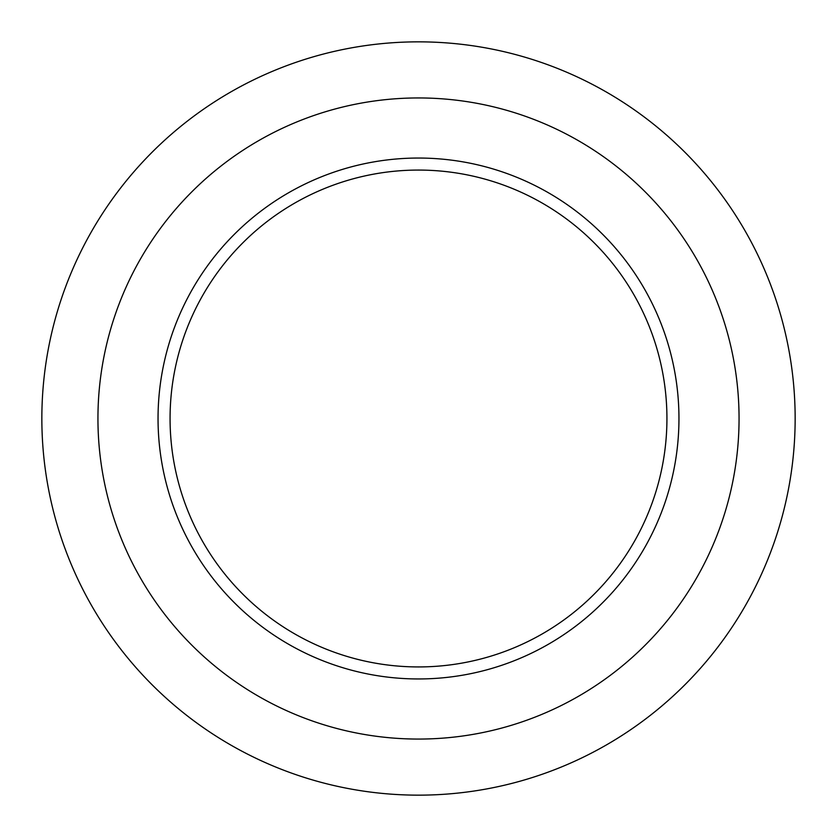 <?xml version="1.0" encoding="UTF-8"?>
<svg xmlns="http://www.w3.org/2000/svg" width="837" height="837" viewBox="0 0 837 837"><rect width="100%" height="100%" fill="white"/><g stroke="black" fill="none" stroke-linecap="round" stroke-linejoin="round"><path stroke-width="1.26" d="M418.5 678.953A260.453 260.453 0 0 1 192.939 288.273A260.453 260.453 0 0 1 644.061 288.273A260.453 260.453 0 0 1 418.5 678.953M418.5 97.95A320.55 320.55 0 0 1 696.112 578.775A320.55 320.55 0 0 1 140.888 578.775A320.55 320.55 0 0 1 418.5 97.95M418.5 666.932A248.432 248.432 0 0 0 666.932 418.5A248.432 248.432 0 0 0 418.5 170.068A248.432 248.432 0 0 0 170.068 418.5A248.432 248.432 0 0 0 418.5 666.932M418.5 41.85A376.65 376.65 0 0 1 744.689 606.825A376.65 376.65 0 0 1 92.311 606.825A376.65 376.65 0 0 1 418.5 41.85"/></g></svg>
